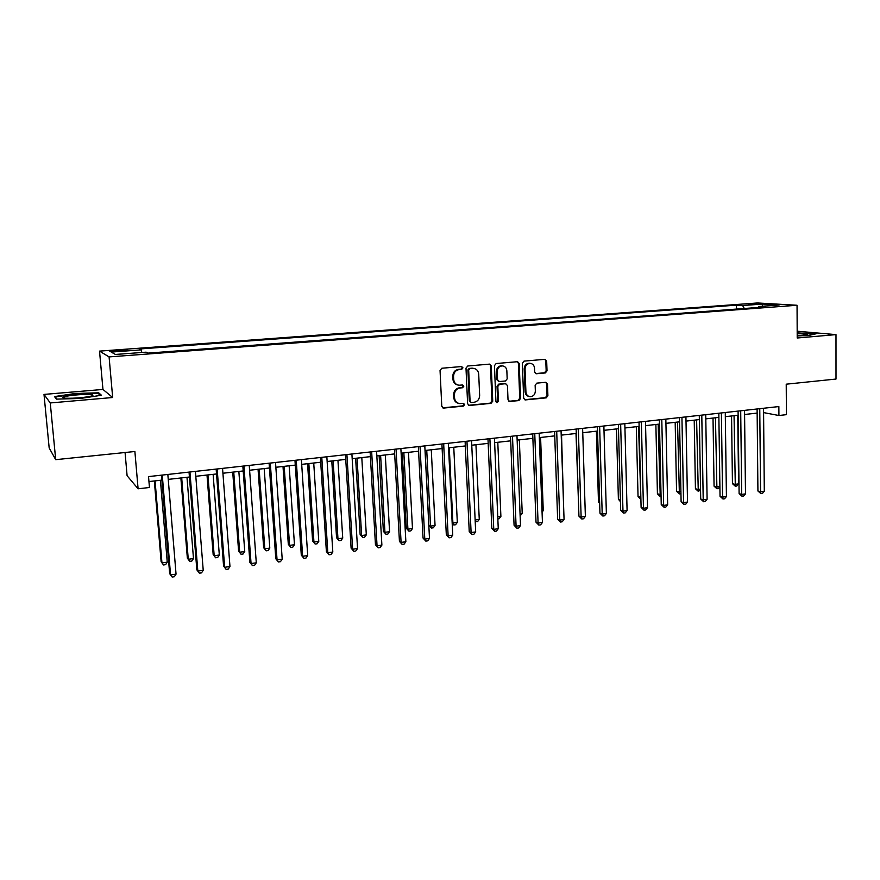 <?xml version="1.0" encoding="UTF-8"?>
<svg xmlns="http://www.w3.org/2000/svg" width="880" height="880" viewBox="0 0 880 880"><rect width="100%" height="100%" fill="white"/><g stroke="black" fill="none" stroke-linecap="round" stroke-linejoin="round"><path stroke-width="1.32" d="M462.968 367.818L461.615 366.531L441.826 368.247L440.044 370.414L441.771 406.263L443.74 408.067L463.419 406.109L464.64 404.602L463.507 403.348L459.756 403.601C456.676 403.095 454.938 401.181 454.553 397.859L454.41 394.889C454.597 391.006 456.467 388.707 460.042 387.992L462.583 387.75L463.804 386.243L462.649 384.978L459.03 385.231C455.884 384.747 454.102 382.811 453.684 379.412L453.552 376.431C453.728 372.537 455.609 370.238 459.195 369.545L461.736 369.314L462.968 367.818M457.699 384.967C454.861 384.263 453.277 382.36 452.936 379.236L452.793 376.255C452.98 372.372 454.861 370.073 458.436 369.369L460.977 369.149L462.209 367.653L461.571 366.542M442.706 407.847L462.66 405.889L463.881 404.382L463.331 403.348M458.348 403.293C455.631 402.545 454.113 400.664 453.794 397.65L453.662 394.68C453.838 390.808 455.719 388.52 459.283 387.794L461.824 387.563L463.045 386.056L462.451 384.978M748.231 303.985L757.163 304.073L748.231 303.985M545.336 372.944L547.019 370.854L546.678 361.097L545.061 359.304L524.029 361.119L522.335 363.22L523.666 398.167L525.228 399.927L546.227 397.859L547.899 395.769L547.492 384.043L545.919 382.283L536.822 383.13L535.139 385.22L535.348 391.061C535.084 394.603 533.335 396.473 530.101 396.693C527.615 396.297 526.218 394.724 525.921 391.974L525.041 368.995C525.294 365.508 526.999 363.627 530.167 363.363C532.741 363.715 534.193 365.31 534.512 368.148L534.644 371.976L536.25 373.758L545.336 372.944L544.478 372.779L546.161 370.689L545.809 360.943L544.819 359.315M50.259 402.952L112.673 397.518L102.96 389.444L44 394.416L50.259 402.952L55.704 459.668L134.882 451.495L138.094 488.796L149.457 487.498L148.533 476.597L778.855 406.56L778.921 415.514L786.423 414.656L786.225 384.186L836 379.049L835.989 334.62L797.181 331.21M112.673 397.518L109.087 356.906L797.049 305.261L797.214 337.997L835.989 334.62M491.249 365.937L489.577 364.122L467.753 366.003L465.993 368.148L467.61 403.711L469.216 405.493L491.007 403.359L492.734 401.225L491.249 365.937L489.412 364.122M496.155 363.539L517.572 361.691L519.211 363.495L520.575 398.464L518.87 400.576L509.586 401.478L508.013 399.707L507.441 385.506L505.571 383.724L499.543 384.285L497.827 386.419L498.443 401.247L497.024 402.732L495.924 401.5L494.428 365.662L496.155 363.539M55.704 459.668L49.17 447.931L44 394.416M117.161 351.296L127.787 350.207L115.478 350.383L109.681 351.12L117.161 351.296M109.087 356.906L99.528 351.12L757.372 302.973L797.049 305.261M736.505 309.089L736.461 305.151L139.392 348.986L141.251 349.866L111.21 352.077L115.39 354.453L146.135 352.165L148.126 353.1L765.281 306.933L758.769 306.526L758.208 307.461M736.461 305.151L742.621 305.536L762.685 304.051L779.108 305.019L758.769 306.526M125.07 452.507L127.094 475.717L138.094 488.796M102.96 389.444L99.528 351.12M763.576 412.588L778.921 415.514M148.951 481.569L161.887 480.106M168.245 479.391L189.431 477.004M195.8 476.289L216.535 473.957M222.915 473.242L243.199 470.954M249.601 470.239L269.445 467.995M275.858 467.28L295.284 465.091M301.697 464.365L320.716 462.231M327.14 461.505L345.741 459.404M352.176 458.689L370.392 456.632M376.838 455.906L394.669 453.904M401.115 453.178L418.572 451.209M425.029 450.483L442.123 448.558M448.58 447.832L465.322 445.951M471.779 445.214L488.169 443.377M494.626 442.64L510.686 440.836M517.143 440.11L532.873 438.339M539.33 437.613L554.741 435.875M561.198 435.149L576.29 433.455M582.747 432.729L597.531 431.057M603.988 430.331L618.475 428.703M624.932 427.977L639.122 426.382M645.579 425.645L659.483 424.083M665.929 423.357L679.558 421.828M686.004 421.102L699.358 419.595M705.804 418.869L718.883 417.395M725.329 416.669L738.144 415.228M744.579 414.502L757.141 413.083M141.251 349.866L141.812 352.495M744.315 308.506L742.621 305.536M762.685 304.051L762.212 306.273M80.366 398.453L101.464 395.252L98.67 392.81L75.537 393.459L54.472 396.572L56.507 399.124L80.366 398.453M797.203 335.907L808.258 335.555L816.112 333.773L797.192 332.904M98.769 393.954L98.67 392.81M468.523 405.284L490.215 403.139L491.942 401.016L490.457 365.783M469.898 368.599L468.677 370.106L470.074 401.291L471.207 402.545L474.078 402.281C477.598 401.555 479.457 399.267 479.644 395.428L478.709 374.176C478.302 370.744 476.509 368.808 473.33 368.357L469.128 368.434L467.907 369.941L468.677 370.106M470.778 402.424L469.304 401.082L467.907 369.941M473.77 368.401L472.571 368.368M469.128 368.434L471.79 368.203M508.915 401.28L518.045 400.378L519.739 398.266L518.386 363.341L517.363 361.702M505.516 383.647L498.74 384.109L497.024 386.221L497.64 401.038L498.443 401.247M496.452 402.523L497.64 401.038M506.847 370.711C506.517 367.862 505.043 366.256 502.425 365.893C499.191 366.157 497.453 368.049 497.211 371.58L497.552 379.764L499.433 381.557L505.461 380.996L507.177 378.873L506.847 370.711M502.645 365.904L501.611 365.728C498.388 365.992 496.65 367.895 496.408 371.415L497.211 371.58M498.674 381.447L496.749 379.588L496.408 371.415M535.612 373.582L544.478 372.779M530.31 363.363L529.32 363.209C526.163 363.473 524.458 365.354 524.205 368.83L525.041 368.995M529.012 396.462C526.658 395.967 525.349 394.405 525.085 391.776L524.205 368.83M524.568 399.718L545.369 397.65L547.041 395.56L546.623 383.867L545.699 382.283M154.341 480.964L161.128 561.726L161.953 562.881L167.255 562.155L160.424 480.271M155.067 480.876L161.953 562.881L163.515 564.949L165.627 564.652L167.255 562.155M161.469 475.156L169.664 573.65L170.555 574.904L162.261 475.068M176.044 574.123L174.35 576.719L172.161 577.027L170.555 574.904L176.044 574.123L167.838 474.452M180.873 477.972L187.352 558.14L188.265 559.273L193.479 558.558L186.978 477.279M181.698 477.873L188.265 559.273L189.772 561.33L187.352 558.14M193.479 558.558L191.851 561.044L189.772 561.33M206.998 475.035L213.169 554.609L214.181 555.72L219.318 555.016L213.114 474.342M207.922 474.925L214.181 555.72L215.622 557.766L213.169 554.609M219.318 555.016L217.668 557.491L215.622 557.766M232.727 472.131L238.601 551.133L239.69 552.222L244.75 551.529L238.854 471.449M233.739 472.021L239.69 552.222L241.076 554.268L238.601 551.133M244.75 551.529L243.089 553.993L241.076 554.268M189.035 472.087L196.834 569.833L197.824 571.054L189.937 471.988M203.225 570.295L201.52 572.869L199.364 573.177L197.824 571.054L203.225 570.295L195.415 471.383M199.364 573.177L196.834 569.833M216.161 469.084L223.575 566.082L224.653 567.281L217.162 468.963M229.966 566.522L228.25 569.085L226.127 569.382L224.653 567.281L229.966 566.522L222.552 468.369M226.127 569.382L223.575 566.082M242.847 466.114L249.887 562.386L251.064 563.552L243.947 465.993M256.289 562.815L254.562 565.356L252.472 565.653L251.064 563.552L256.289 562.815L249.249 465.399M252.472 565.653L249.887 562.386M258.06 469.282L263.648 547.712L264.814 548.779L269.797 548.097L264.198 468.589M259.16 469.161L264.814 548.779L266.145 550.814L263.648 547.712M269.797 548.097L268.125 550.539L266.145 550.814M269.115 463.199L275.792 558.745L277.057 559.889L270.303 463.067M282.205 559.163L280.456 561.682L278.399 561.979L277.057 559.889L282.205 559.163L275.528 462.484M278.399 561.979L275.792 558.745M90.134 394.526C83.105 393.932 64.559 395.78 63.008 397.254C62.425 397.716 63.272 398.035 65.538 398.211C74.965 398.442 83.589 397.716 91.432 396.044C93.83 395.296 93.39 394.79 90.134 394.526M80.74 397.705L75.438 398.112M56.936 399.102L55.242 396.99L75.647 393.965L98.065 393.338L100.419 395.406M55.297 397.606L55.242 396.99M797.203 335.764L807.334 334.818C808.588 334.092 805.211 333.74 797.192 333.762M797.192 333.3L814.748 334.081M283.008 466.477L288.31 544.346L289.564 545.391L294.47 544.72L289.146 465.784M284.185 466.334L289.564 545.391L290.829 547.415L288.31 544.346M294.47 544.72L292.798 547.14L290.829 547.415M307.571 463.705L312.609 541.024L313.94 542.047L318.78 541.387L313.731 463.012M308.847 463.562L313.94 542.047L315.161 544.06L312.609 541.024M318.78 541.387L317.086 543.796L315.161 544.06M331.782 460.977L336.556 537.757L337.964 538.758L342.727 538.109L337.942 460.284M333.135 460.834L337.964 538.758L339.119 540.771L336.556 537.757M342.727 538.109L341.022 540.507L339.119 540.771M355.63 458.293L360.14 534.534L361.625 535.524L366.311 534.875L361.801 457.6M357.06 458.139L361.625 535.524L362.736 537.515L360.14 534.534M366.311 534.875L364.606 537.262L362.736 537.515M379.126 455.653L383.383 531.355L384.945 532.323L389.565 531.696L385.297 454.96M380.622 455.477L384.945 532.323L386.001 534.314L383.383 531.355M389.565 531.696L387.849 534.061L386.001 534.314M294.965 460.317L301.29 555.159L302.632 556.292L296.241 460.185M307.703 555.577L305.954 558.074L303.93 558.36L302.632 556.292L307.703 555.577L301.389 459.613M303.93 558.36L301.29 555.159M320.408 457.49L326.392 551.628L327.822 552.739L321.783 457.347M332.816 552.035L331.045 554.521L329.054 554.807L327.822 552.739L332.816 552.035L326.843 456.775M329.054 554.807L326.392 551.628M345.466 454.707L351.109 548.163L352.627 549.241L346.918 454.553M357.544 548.548L355.762 551.023L353.804 551.298L352.627 549.241L357.544 548.548L351.901 453.992M353.804 551.298L351.109 548.163M370.128 451.968L375.452 544.742L377.047 545.798L371.668 451.803M381.887 545.116L380.094 547.58L378.169 547.855L377.047 545.798L381.887 545.116L376.574 451.253M378.169 547.855L375.452 544.742M394.416 449.273L399.432 541.365L401.093 542.41L396.044 449.086M405.867 541.739L404.063 544.181L402.16 544.456L401.093 542.41L405.867 541.739L400.873 448.558M402.16 544.456L399.432 541.365M402.281 453.046L406.296 528.22L407.913 529.177L412.478 528.55L408.463 452.353M403.854 452.87L407.913 529.177L408.925 531.157L406.296 528.22M412.478 528.55L410.751 530.904L408.925 531.157M418.341 446.611L423.049 538.054L424.787 539.077L420.035 446.424M429.484 538.417L427.68 540.837L425.799 541.101L424.787 539.077L429.484 538.417L424.798 445.896M425.799 541.101L423.049 538.054M425.095 450.472L428.879 525.14L430.562 526.075L435.05 525.459L431.277 449.779M426.745 450.285L430.562 526.075L431.53 528.044L428.879 525.14M435.05 525.459L433.323 527.791L431.53 528.044M441.903 443.993L446.314 534.787L448.118 535.788L443.674 443.795M452.749 535.128L450.934 537.548L449.086 537.812L448.118 535.788L452.749 535.128L448.36 443.278M449.086 537.812L446.314 534.787M449.295 447.744L452.892 523.017L457.314 522.412L453.772 447.249M452.155 522.632L453.805 524.975L452.188 523.446M457.314 522.412L455.576 524.733L453.805 524.975M465.113 441.419L469.227 531.564L471.108 532.543L466.961 441.21M475.673 531.905L473.847 534.303L472.032 534.556L471.108 532.543L475.673 531.905L471.57 440.693M472.032 534.556L469.227 531.564M475.134 519.97L479.259 519.398L475.948 444.752M479.259 519.398L477.51 521.708L475.211 521.675M475.761 521.95L475.156 520.597M487.982 438.878L491.821 528.385L493.768 529.353L489.896 438.658M498.256 528.715L496.43 531.102L494.626 531.355L493.768 529.353L498.256 528.715L494.439 438.152M494.626 531.355L491.821 528.385M497.75 516.868L500.896 516.439L497.794 442.288M500.896 516.439L499.136 518.738L497.838 518.914M510.51 436.37L514.074 525.261L516.087 526.207L512.49 436.15M520.509 525.58L518.672 527.956L516.901 528.198L516.087 526.207L520.509 525.58L516.967 435.655M516.901 528.198L514.074 525.261M520.047 513.81L522.225 513.513L519.343 439.857M522.225 513.513L520.124 515.845M532.708 433.906L536.008 522.181L538.087 523.105L534.754 433.675M542.443 522.489L540.595 524.843L538.857 525.096L538.087 523.105L542.443 522.489L539.176 433.191M538.857 525.096L536.008 522.181M542.014 510.807L543.257 510.631L540.595 437.47M543.257 510.631L542.069 512.16M563.662 507.837L561.539 435.116M576.004 433.488L578.578 504.834M596.387 431.189L598.477 501.963L599.632 502.403M599.665 503.437L598.477 501.963M616.484 428.923L618.387 499.246L620.389 499.961M620.433 501.655L618.387 499.246M636.306 426.69L638.044 496.562L640.849 497.266M638.561 426.437L640.838 499.224L638.044 496.562M655.875 424.49L657.426 493.911L661.023 494.494M658.174 424.237L660.242 496.551L657.426 493.911M661.067 496.441L660.242 496.551M675.18 422.323L676.555 491.293L680.911 491.766M677.523 422.048L679.382 493.911L676.555 491.293M680.955 493.647L679.382 493.911M694.221 420.178L695.431 488.719L697.818 489.456L700.535 489.082M696.608 419.903L698.269 491.315L695.431 488.719M700.557 490.16L698.269 491.315M713.02 418.055L714.065 486.167L716.496 486.893L719.895 486.431M715.451 417.78L716.914 488.752L714.065 486.167M719.895 486.75L718.388 488.543L716.914 488.752M731.566 415.965L732.446 483.659L734.932 484.374L738.584 483.868L737.737 415.272M734.052 415.69L735.306 486.211L732.446 483.659M738.584 483.868L736.769 486.013L735.306 486.211M554.587 431.475L557.634 519.145L559.757 520.047L556.699 431.244M564.058 519.442L562.21 521.785L560.494 522.027L559.757 520.047L564.058 519.442L561.055 430.76M560.494 522.027L557.634 519.145M576.147 429.077L578.941 516.142L581.13 517.044L578.325 428.835M585.376 516.439L583.517 518.771L581.823 519.013L581.13 517.044L585.376 516.439L582.615 428.362M581.823 519.013L578.941 516.142M597.399 426.712L599.951 513.194L602.206 514.074L599.643 426.47M606.375 513.48L604.516 515.79L602.844 516.032L602.206 514.074L606.375 513.48L603.867 425.997M602.844 516.032L599.951 513.194M618.354 424.391L620.675 510.279L622.974 511.148L620.653 424.138M627.088 510.565L625.229 512.864L623.579 513.095L622.974 511.148L627.088 510.565L624.822 423.665M623.579 513.095L620.675 510.279M639.012 422.092L641.102 507.408L643.456 508.255L641.366 421.828M647.515 507.683L645.645 509.971L644.017 510.202L643.456 508.255L647.515 507.683L645.48 421.377M644.017 510.202L641.102 507.408M659.384 419.826L661.243 504.581L663.652 505.417L661.793 419.562M667.656 504.845L665.775 507.122L664.18 507.342L663.652 505.417L667.656 504.845L665.841 419.111M664.18 507.342L661.243 504.581M679.47 417.593L681.109 501.787L683.562 502.601L681.934 417.329M687.511 502.051L685.641 504.306L684.057 504.526L683.562 502.601L687.511 502.051L685.927 416.878M684.057 504.526L681.109 501.787M699.281 415.393L700.711 499.037L703.208 499.84L701.789 415.118M707.102 499.29L705.221 501.534L703.67 501.754L703.208 499.84L707.102 499.29L705.738 414.678M703.67 501.754L700.711 499.037M718.817 413.226L720.038 496.32L722.59 497.112L721.38 412.94M726.429 496.562L724.548 498.795L723.008 499.015L722.59 497.112L726.429 496.562L725.263 412.511M723.008 499.015L720.038 496.32M738.089 411.081L739.112 493.636L741.697 494.417L740.696 410.795M745.492 493.878L743.6 496.1L742.093 496.309L741.697 494.417L745.492 493.878L744.535 410.366M742.093 496.309L739.112 493.636M757.108 408.969L757.922 490.996L760.562 491.755L759.759 408.672M764.302 491.227L762.41 493.438L760.914 493.647L760.562 491.755L764.302 491.227L763.543 408.254M760.914 493.647L757.922 490.996M115.566 351.406L115.478 350.383M120.417 351.054L120.329 350.031M458.436 369.369L459.195 369.545M452.793 376.255L453.552 376.431M452.936 379.236L453.684 379.412M461.824 387.563L462.583 387.75M459.283 387.794L460.042 387.992M453.662 394.68L454.41 394.889M453.794 397.65L454.553 397.859M462.66 405.889L463.419 406.109M443.003 407.836L443.74 408.067M460.977 369.149L461.736 369.314M491.942 401.016L492.734 401.225M490.215 403.139L491.007 403.359M468.765 405.273L469.524 405.493M469.304 401.082L470.074 401.291M518.386 363.341L519.211 363.495M519.739 398.266L520.575 398.464M518.045 400.378L518.87 400.576M509.058 401.269L509.883 401.478M504.757 383.537L505.571 383.724M498.74 384.109L499.543 384.285M497.024 386.221L497.827 386.419M496.749 379.588L497.552 379.764M535.634 373.582L536.481 373.747M525.085 391.776L525.921 391.974M546.623 383.867L547.492 384.043M547.041 395.56L547.899 395.769M545.369 397.65L546.227 397.859M524.678 399.707L525.514 399.916M545.809 360.943L546.678 361.097M546.161 370.689L547.019 370.854M442.739 407.858L443.41 408.067M468.6 405.328L469.216 405.493M472.56 368.192L473.33 368.357M505.021 383.537L505.835 383.724M501.611 365.728L502.425 365.893M529.32 363.209L530.167 363.363M64.955 398.167L63.008 397.254"/></g></svg>
